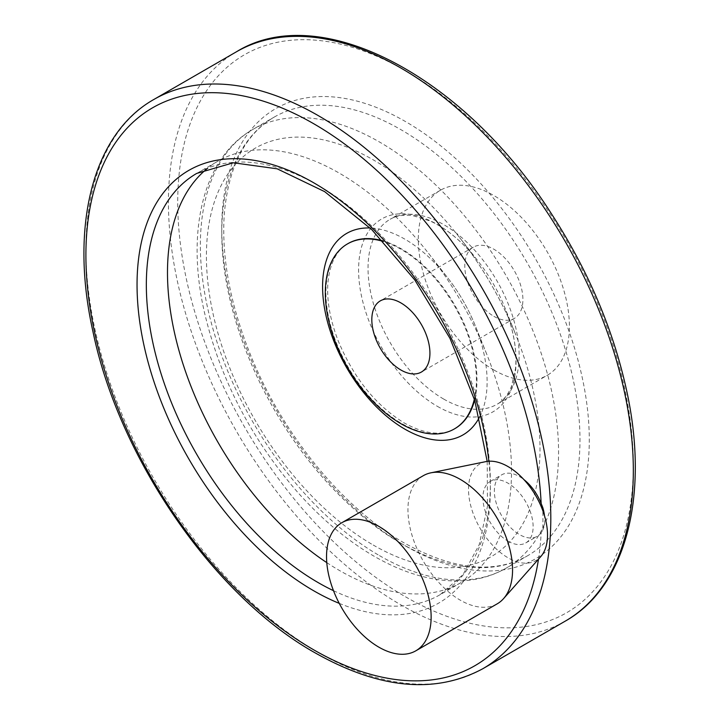 <?xml version="1.0" encoding="UTF-8"?>
<svg xmlns="http://www.w3.org/2000/svg" width="720" height="720" viewBox="0 0 720 720"><rect width="100%" height="100%" fill="white"/><g stroke="black" fill="none" stroke-linecap="round" stroke-linejoin="round"><path stroke-width="0.54" stroke-dasharray="3.6 2.7" d="M493.857 316.314A41.094 23.724 -120 0 0 514.395 318.348A41.094 23.724 -120 0 0 520.695 285.426A41.094 23.724 -120 0 0 493.857 249.21A41.094 23.724 -120 0 0 473.31 247.176A41.094 23.724 -120 0 0 467.01 280.107A41.094 23.724 -120 0 0 493.857 316.314M423.27 475.704A73.962 42.705 -120 0 0 411.93 534.969A73.962 42.705 -120 0 0 460.251 600.156A73.962 42.705 -120 0 0 497.232 603.819M538.497 559.161A322.164 186.003 -120 0 0 541.152 532.701L542.727 530.19A323.946 187.029 -120 0 0 542.727 507.411M493.857 369.999A106.839 61.686 -120 0 0 547.272 375.291A106.839 61.686 -120 0 0 547.272 251.928A106.839 61.686 -120 0 0 440.433 190.242A106.839 61.686 -120 0 0 424.053 275.85A106.839 61.686 -120 0 0 493.857 369.999M508.023 541.17A35.505 20.502 -120 0 0 525.771 542.925A35.505 20.502 -120 0 0 525.771 501.93A35.505 20.502 -120 0 0 490.266 481.437A35.505 20.502 -120 0 0 484.83 509.886A35.505 20.502 -120 0 0 508.023 541.17M541.152 532.701A35.505 20.502 60 0 1 537.219 536.319A35.505 20.502 60 0 1 519.471 534.564A35.505 20.502 60 0 1 496.278 503.271A35.505 20.502 60 0 1 501.714 474.822A35.505 20.502 60 0 1 523.944 479.628M542.727 530.19A35.505 20.502 -120 0 0 544.5 515.736M474.354 399.114A106.839 61.686 -120 0 0 383.337 241.47M326.79 562.626A243.261 140.445 -120 0 0 339.498 570.51A243.261 140.445 -120 0 0 461.124 582.552A243.261 140.445 -120 0 0 486.648 353.979A243.261 140.445 -120 0 0 428.58 253.395A243.261 140.445 -120 0 0 217.863 161.208A243.261 140.445 -120 0 0 207.621 168.219M485.883 461.619A55.863 32.256 -120 0 0 470.25 503.739A55.863 32.256 -120 0 0 508.023 557.793A55.863 32.256 -120 0 0 540.738 556.632M153.99 99.396A328.734 189.792 -120 0 0 103.599 362.817A328.734 189.792 -120 0 0 318.357 652.5A328.734 189.792 -120 0 0 482.715 668.781M347.733 243.756A106.839 61.686 -120 0 0 331.713 329.463A106.839 61.686 -120 0 0 401.436 423.36A106.839 61.686 -120 0 0 454.572 428.805M474.624 399.996A106.839 61.686 -120 0 0 382.716 240.804M479.421 417.312A116.334 67.167 -120 0 0 475.227 325.584A116.334 67.167 -120 0 0 447.453 277.488A116.334 67.167 -120 0 0 370.116 227.988M333.495 590.688A243.261 140.445 -120 0 0 439.983 594.765A243.261 140.445 -120 0 0 439.983 313.866A243.261 140.445 -120 0 0 196.722 173.412L217.863 161.208M339.246 603.369A249.84 144.243 -120 0 0 488.853 461.232M443.592 399.015A106.839 61.686 -120 0 0 497.007 404.307A106.839 61.686 -120 0 0 497.007 280.944A106.839 61.686 -120 0 0 390.168 219.258A106.839 61.686 -120 0 0 373.788 304.875A106.839 61.686 -120 0 0 443.592 399.015M437.328 406.314A111.348 64.287 -120 0 0 505.917 399.636A111.348 64.287 -120 0 0 504.675 307.206A111.348 64.287 -120 0 0 478.098 261.171A111.348 64.287 -120 0 0 361.485 247.176A111.348 64.287 -120 0 0 437.328 406.314M373.203 545.022A235.881 136.188 -120 0 0 518.508 530.874A235.881 136.188 -120 0 0 515.889 335.061A235.881 136.188 -120 0 0 459.585 237.537A235.881 136.188 -120 0 0 212.553 207.891A235.881 136.188 -120 0 0 373.203 545.022M379.467 555.615A253.287 146.241 -120 0 0 506.106 568.161A253.287 146.241 -120 0 0 506.115 275.688A253.287 146.241 -120 0 0 252.819 129.447A253.287 146.241 -120 0 0 213.993 332.415A253.287 146.241 -120 0 0 379.467 555.615M400.869 543.258A253.287 146.241 -120 0 0 527.517 555.804A253.287 146.241 -120 0 0 527.517 263.331A253.287 146.241 -120 0 0 274.23 117.09A253.287 146.241 -120 0 0 235.404 320.058A253.287 146.241 -120 0 0 400.869 543.258M405.522 545.94A259.866 150.03 -120 0 0 564.66 319.545A259.866 150.03 -120 0 0 246.384 135.801A259.866 150.03 -120 0 0 405.522 545.94M405.522 596.808A322.164 186.003 -120 0 0 602.802 316.143A322.164 186.003 -120 0 0 208.242 88.344A322.164 186.003 -120 0 0 405.522 596.808M236.511 51.75A328.734 189.792 -120 0 0 186.12 315.171A328.734 189.792 -120 0 0 400.869 604.863A328.734 189.792 -120 0 0 565.236 621.144M473.31 247.176L380.331 300.861M514.395 318.348L421.416 372.033M525.771 542.925L537.219 536.319M490.266 481.437L501.714 474.822M454.851 428.652C441.819 436.149 425.007 434.286 404.424 423.063C376.002 405.621 353.997 378.396 338.418 341.388C330.039 319.887 326.547 300.168 327.96 282.24C329.976 262.98 336.663 250.101 348.012 243.594M486.648 353.979L475.227 325.584C468.207 308.259 458.955 292.23 447.453 277.488L428.58 253.395M487.188 461.403L487.494 506.277L479.223 544.671L463.032 574.587L439.983 594.765L461.124 582.552M440.433 190.242L390.168 219.258C396.216 215.649 403.857 214.47 413.082 215.73L430.38 221.094C447.066 228.816 462.969 242.181 478.098 261.171L459.585 237.537C482.895 267.417 501.66 299.934 515.889 335.061L504.675 307.206C513.567 329.805 517.176 350.262 515.52 368.568L511.515 386.235C507.996 394.848 503.163 400.878 497.007 404.307L547.272 375.291M506.106 568.161C492.66 575.874 477.747 580.104 461.385 580.86C433.431 581.877 404.298 573.642 373.986 556.164C346.986 540.468 321.444 519.057 297.36 491.922C250.83 438.228 219.807 378.171 204.3 311.751C185.832 230.607 203.274 157.5 252.819 129.447L274.23 117.09C244.89 134.433 228.222 167.058 224.217 214.947C221.517 258.534 230.526 305.793 251.253 356.724C283.266 435.393 343.485 508.527 404.163 542.934C453.096 570.042 494.217 574.335 527.517 555.804L506.106 568.161"/><path stroke-width="1.08" d="M378.837 647.154A73.962 42.705 -120 0 0 415.818 650.817A73.962 42.705 -120 0 0 415.818 565.416A73.962 42.705 -120 0 0 341.856 522.711A73.962 42.705 -120 0 0 330.516 581.976A73.962 42.705 -120 0 0 378.837 647.154M400.869 302.895A41.094 23.724 60 0 1 427.716 339.102A41.094 23.724 60 0 1 421.416 372.033A41.094 23.724 60 0 1 380.331 348.309A41.094 23.724 60 0 1 380.331 300.861A41.094 23.724 60 0 1 400.869 302.895M415.818 650.817L497.232 603.819A73.962 42.705 -120 0 0 503.568 598.608A73.962 42.705 -120 0 0 497.232 518.409A73.962 42.705 -120 0 0 430.947 472.815A73.962 42.705 -120 0 0 423.27 475.704L341.856 522.711M523.944 479.628A35.505 20.502 60 0 1 541.152 503.487L542.727 507.411A35.505 20.502 -120 0 1 544.5 515.736M383.337 241.47A106.839 61.686 -120 0 0 347.454 243.918A106.839 61.686 -120 0 0 331.074 329.535A106.839 61.686 -120 0 0 400.869 423.684A106.839 61.686 -120 0 0 454.293 428.976A106.839 61.686 -120 0 0 474.354 399.114M207.621 168.219A243.261 140.445 -120 0 0 181.053 357.723A243.261 140.445 -120 0 0 326.79 562.626M503.568 598.608L540.738 556.632A55.863 32.256 -120 0 0 535.95 496.053A55.863 32.256 -120 0 0 485.883 461.619L430.947 472.815M482.715 668.781A328.734 189.792 -120 0 0 482.724 289.188A328.734 189.792 -120 0 0 153.99 99.396C92.574 133.848 69.435 226.539 92.952 331.587C119.196 458.694 214.218 596.349 315.063 652.824C379.17 689.022 435.051 694.341 482.715 668.781L565.236 621.144A328.734 189.792 -120 0 0 565.245 241.551A328.734 189.792 -120 0 0 236.511 51.75C320.427 -0.099 464.157 76.401 551.673 214.137C587.997 270.306 612.855 328.572 626.274 388.953C649.791 494.001 626.652 586.692 565.236 621.144M541.152 503.487A322.164 186.003 -120 0 0 305.271 119.043A322.164 186.003 -120 0 0 85.941 260.145A322.164 186.003 -120 0 0 313.704 649.818A322.164 186.003 -120 0 0 538.497 559.161M454.572 428.805A106.839 61.686 -120 0 0 454.851 428.652A106.839 61.686 -120 0 0 474.624 399.996M382.716 240.804A106.839 61.686 -120 0 0 348.012 243.594A106.839 61.686 -120 0 0 347.733 243.756M370.116 227.988A116.334 67.167 -120 0 0 324.54 308.322A116.334 67.167 -120 0 0 404.856 429.138A116.334 67.167 -120 0 0 479.421 417.312M487.188 461.403L474.786 400.536L450 338.382L414.747 279.891L371.817 229.653L324.657 191.637L277.164 168.813L233.379 162.774L196.722 173.412A243.261 140.445 -120 0 0 159.435 368.352A243.261 140.445 -120 0 0 318.357 582.714A243.261 140.445 -120 0 0 333.495 590.688M488.853 461.232A249.84 144.243 -120 0 0 298.287 174.654A249.84 144.243 -120 0 0 137.214 293.787A249.84 144.243 -120 0 0 313.704 590.769A249.84 144.243 -120 0 0 339.246 603.369M454.293 428.976L454.851 428.652M347.454 243.918L348.012 243.594M153.99 99.396L236.511 51.75"/></g></svg>
